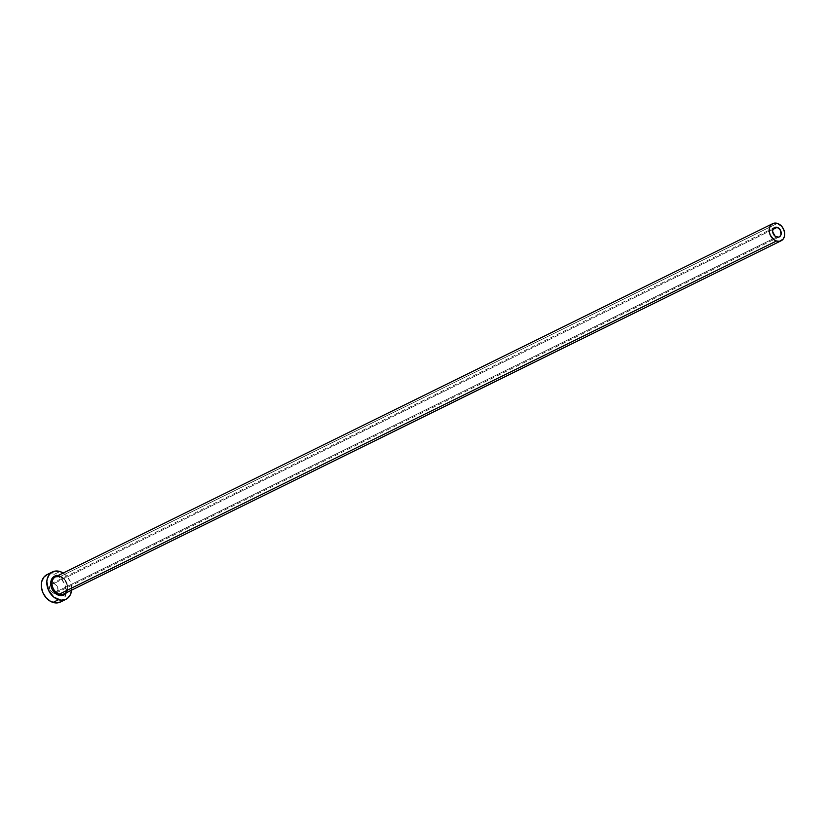 <?xml version="1.0" encoding="UTF-8"?>
<svg xmlns="http://www.w3.org/2000/svg" width="826" height="826" viewBox="0 0 826 826"><rect width="100%" height="100%" fill="white"/><g stroke="black" fill="none" stroke-linecap="round" stroke-linejoin="round"><path stroke-width="0.62" stroke-dasharray="4.13 3.1" d="M53.473 593.171L776.698 237.041L53.473 593.171L50.52 590.807L49.446 586.987L50.871 583.961L53.958 583.486A5.245 4.006 63.8 0 0 51.398 583.631A5.245 4.006 63.8 0 0 50.706 584.096A5.245 4.006 63.8 0 0 49.715 589.083A5.245 4.006 63.8 0 0 53.473 593.171A5.245 4.006 63.8 0 0 55.239 593.295A5.245 4.006 63.8 0 0 56.034 593.037A5.245 4.006 63.8 0 0 57.851 588.102A5.245 4.006 63.8 0 0 53.958 583.486L56.911 585.851L57.985 589.671L56.56 592.707L53.473 593.171M772.95 229.442L53.958 583.486L772.95 229.442M59.999 576.558C67.99 582.103 69.322 587.885 64.005 593.894A9.53 7.279 63.8 0 0 67.309 584.932A9.53 7.279 63.8 0 0 60.236 576.538L777.39 223.392L60.236 576.538A9.53 7.279 63.8 0 0 55.579 576.785M60.453 602.02A15.25 11.647 63.8 0 0 66.039 589.413A15.25 11.647 63.8 0 0 57.345 575.557A15.25 11.647 63.8 0 0 54.433 574.235L59.947 571.52L54.433 574.235A15.25 11.647 63.8 0 0 46.979 574.648M63.189 573.038A15.25 11.647 -116.2 0 1 71.604 590.146L71.552 586.697L69.962 581.029L66.73 576.063L62.363 572.552M58.016 575.588L62.962 577.694L66.607 582.464L67.773 588.298L66.059 593.223M60.019 602.216L63.643 599.408L65.75 594.906L66.028 589.413L64.438 583.745L61.207 578.789L56.839 575.268L51.997 573.75L47.01 574.628M59.73 575.928A10.49 8.012 -116.2 0 1 66.441 592.686M64.882 593.347A9.53 7.279 63.8 0 0 67.143 584.281A9.53 7.279 63.8 0 0 60.236 576.538M774.623 227.501L51.398 583.631M779.259 236.907L56.034 593.037"/><path stroke-width="1.24" d="M776.698 237.041A5.245 4.006 -116.2 0 1 772.806 232.426A5.245 4.006 -116.2 0 1 774.623 227.501A5.245 4.006 -116.2 0 1 777.183 227.356L772.95 229.442L777.183 227.356L780.136 229.721L781.076 234.46L779.785 236.577L778.35 237.186L775.077 236.164L772.702 231.827L772.806 229.938L774.096 227.831L777.183 227.356A5.245 4.006 -116.2 0 1 781.076 231.982A5.245 4.006 -116.2 0 1 779.259 236.907A5.245 4.006 -116.2 0 1 776.698 237.041M60.236 576.538A9.53 7.279 63.8 0 0 54.692 577.333A9.53 7.279 63.8 0 0 52.43 586.398A9.53 7.279 63.8 0 0 59.348 594.142L58.749 595.298A10.49 8.012 -116.2 0 1 50.789 585.004A10.49 8.012 -116.2 0 1 56.209 575.67M59.999 576.558L55.579 576.785A9.53 7.279 63.8 0 0 52.275 585.748A9.53 7.279 63.8 0 0 59.348 594.142A9.53 7.279 63.8 0 0 64.005 593.894L781.148 240.758A9.53 7.279 -116.2 0 1 776.492 241.006L59.348 594.142L776.492 241.006A9.53 7.279 -116.2 0 1 769.419 232.612A9.53 7.279 -116.2 0 1 772.723 223.65A9.53 7.279 -116.2 0 1 777.39 223.392A9.53 7.279 -116.2 0 1 784.452 231.796A9.53 7.279 -116.2 0 1 781.148 240.758M52.503 571.922L46.979 574.648A15.25 11.647 63.8 0 0 41.692 588.979A15.25 11.647 63.8 0 0 52.998 602.422A15.25 11.647 63.8 0 0 60.453 602.02L65.977 599.294A15.25 11.647 -116.2 0 1 58.522 599.707L52.998 602.422L58.522 599.707A15.25 11.647 -116.2 0 1 47.206 586.264A15.25 11.647 -116.2 0 1 52.503 571.922A15.25 11.647 -116.2 0 1 59.947 571.52A15.25 11.647 -116.2 0 1 63.189 573.038L59.947 571.52L55.146 571.096L50.964 572.883L49.312 574.535L47.196 579.036L46.824 581.71L48.517 590.198L53.824 597.136L60.959 600.192L65.543 599.5L67.515 598.334L70.437 594.606L71.656 589.516M71.604 590.146A15.25 11.647 -116.2 0 1 65.977 599.294M66.937 591.798L64.924 594.359L60.422 595.639L55.518 593.533L51.862 588.762L50.696 582.929L51.542 579.429L54.898 576.063L58.057 575.588M47.412 574.442L43.788 577.26L41.682 581.752L41.403 587.245L42.993 592.913L46.225 597.879L50.593 601.39L55.435 602.908L60.494 601.999M777.39 223.392L773.002 223.526L770.73 225.281L769.419 228.09L769.243 231.528L770.235 235.069L773.559 239.406L776.492 241.006L779.496 241.275L783.141 239.127L784.463 236.308L784.638 232.88L783.637 229.339L781.623 226.231L777.39 223.392M66.441 592.686A10.49 8.012 -116.2 0 1 58.749 595.298L59.348 594.142A9.53 7.279 63.8 0 0 64.882 593.347M55.579 576.785L772.723 223.65"/></g></svg>
